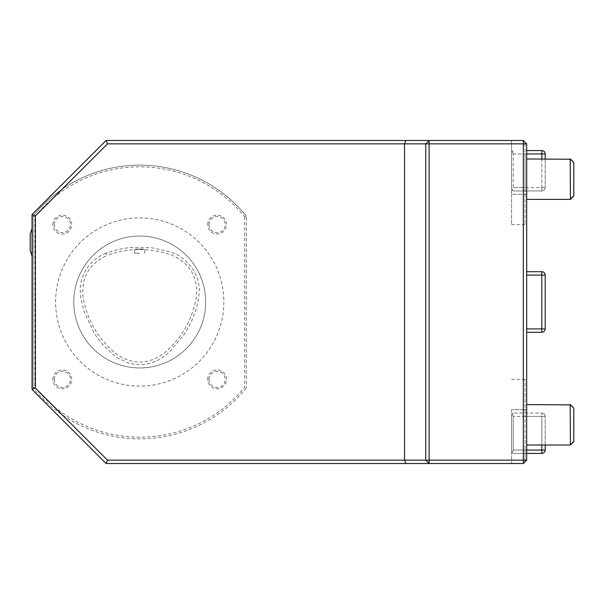 <?xml version="1.0" encoding="UTF-8"?>
<svg xmlns="http://www.w3.org/2000/svg" width="604" height="604" viewBox="0 0 604 604"><rect width="100%" height="100%" fill="white"/><g stroke="black" fill="none" stroke-linecap="round" stroke-linejoin="round"><path stroke-width="0.45" stroke-dasharray="3.02 2.27" d="M139.728 367.949A65.949 65.949 0 0 0 196.844 269.022A65.949 65.949 0 0 0 82.612 269.022A65.949 65.949 0 0 0 139.728 367.949A65.949 65.949 0 0 0 196.844 269.022A65.949 65.949 0 0 0 82.612 269.022A65.949 65.949 0 0 0 139.728 367.949M105.927 253.25C98.49 256.209 92.442 260.86 87.784 267.202C83.171 273.635 80.626 280.83 80.158 288.803L80.589 297.251L84.039 311.589L93.877 332.6C98.822 339.871 102.333 344.461 104.432 346.364L113.258 354.767L117.501 357.953L128.063 362.876C135.802 365.163 143.48 365.186 151.083 362.944C159.728 360.203 164.258 356.352 166.092 354.79L170.683 350.705L185.36 332.872L190.977 322.687C194.465 314.578 196.436 309.173 196.889 306.47L198.784 297.651L199.305 289.225C198.905 281.238 196.443 274.012 191.936 267.564L183.963 259.199L179.237 255.983C177.523 254.797 174.073 253.325 168.893 251.558L151.566 247.708L128.448 247.648L117.048 249.746L105.927 253.25L106.817 255.583C89.218 263.752 81.291 277.5 83.042 296.828C86.991 319.81 97.931 338.761 115.862 353.672C131.725 364.861 147.595 364.869 163.473 353.71C181.457 338.791 192.427 319.826 196.391 296.806C198.15 277.447 190.207 263.684 172.555 255.522C150.638 247.451 128.727 247.466 106.817 255.583M570.433 445.012L570.433 404.627M570.433 404.876L570.433 444.763M526.688 424.816L526.688 445.012L526.688 424.816M573.8 441.645L573.8 407.994M573.8 408.244L573.8 441.396L573.8 408.244M570.433 199.373L570.433 158.988M570.433 159.237L570.433 199.124M526.688 179.184L526.688 158.988L526.688 179.184M573.8 196.006L573.8 162.355M573.8 162.604L573.8 195.756L573.8 162.604M526.688 271.717L541.833 271.717A3.367 3.367 0 0 1 545.201 275.084L541.833 275.084L541.833 271.717A3.367 3.367 0 0 1 545.201 275.084L545.201 328.916A3.367 3.367 0 0 1 541.833 332.283L541.833 275.084L526.688 275.084L526.688 271.717L526.688 328.916L526.688 275.084M526.688 332.283L526.688 328.916L526.688 332.283L541.833 332.283M526.688 445.012L570.191 445.012L570.191 404.627L526.688 404.627M526.688 199.373L570.191 199.373L570.191 158.988L526.688 158.988M545.201 158.988L545.201 187.595L545.201 153.945L541.833 153.945L541.833 150.577A3.367 3.367 0 0 1 545.201 153.945M541.833 158.988L541.833 190.955A3.367 3.367 0 0 0 545.201 187.595A3.367 3.367 0 0 1 541.833 190.955L513.234 190.955L541.833 190.955L541.833 187.595L513.234 187.595L513.234 153.945L513.234 187.595L512.245 189.973L511.55 189.278L511.55 152.261L512.245 151.566L511.55 152.261L511.55 189.278L513.234 190.955L512.245 189.973L513.234 187.595L525.012 187.595L525.012 153.945L525.012 224.605L525.012 187.595L541.833 187.595L541.833 153.945L525.012 153.945L525.012 142.167L523.328 140.483L525.012 142.167L525.012 153.945L526.688 153.945M512.245 151.566L513.234 153.945L512.245 151.566L513.234 150.577L512.245 151.566M526.688 150.577L541.833 150.577M513.234 153.945L525.012 153.945L513.234 153.945M139.728 217.878A84.122 84.122 0 0 1 212.578 344.061A84.122 84.122 0 0 1 66.878 344.061A84.122 84.122 0 0 1 139.728 217.878A84.122 84.122 0 0 1 212.578 344.061A84.122 84.122 0 0 1 66.878 344.061A84.122 84.122 0 0 1 139.728 217.878M209.044 224.605A8.079 8.079 0 0 0 221.155 231.604A8.079 8.079 0 0 0 221.155 217.614A8.079 8.079 0 0 0 209.044 224.605M54.262 224.605A8.079 8.079 0 0 0 66.372 231.604A8.079 8.079 0 0 0 66.372 217.614A8.079 8.079 0 0 0 54.262 224.605M209.044 379.395A8.079 8.079 0 0 0 221.155 386.386A8.079 8.079 0 0 0 221.155 372.396A8.079 8.079 0 0 0 209.044 379.395M54.262 379.395A8.079 8.079 0 0 0 66.372 386.386A8.079 8.079 0 0 0 66.372 372.396A8.079 8.079 0 0 0 54.262 379.395M207.701 224.605A9.422 9.422 0 0 1 217.123 215.183A9.422 9.422 0 0 1 226.538 224.605A9.422 9.422 0 0 1 217.123 234.027A9.422 9.422 0 0 1 207.701 224.605M52.91 224.605A9.422 9.422 0 0 1 62.333 215.183A9.422 9.422 0 0 1 71.755 224.605A9.422 9.422 0 0 1 62.333 234.027A9.422 9.422 0 0 1 52.91 224.605M207.701 379.395A9.422 9.422 0 0 1 217.123 369.973A9.422 9.422 0 0 1 226.538 379.395A9.422 9.422 0 0 1 217.123 388.817A9.422 9.422 0 0 1 207.701 379.395M52.91 379.395A9.422 9.422 0 0 1 62.333 369.973A9.422 9.422 0 0 1 71.755 379.395A9.422 9.422 0 0 1 62.333 388.817A9.422 9.422 0 0 1 52.91 379.395M244.628 216.73L244.628 387.27A135.183 135.183 0 0 1 34.828 387.27L34.828 216.73A135.183 135.183 0 0 1 244.628 216.73L246.311 216.134L246.311 387.866L246.311 216.134A136.866 136.866 0 0 0 33.145 216.134L34.828 216.73M34.828 387.27L33.145 387.866A136.866 136.866 0 0 0 246.311 387.866L244.628 387.27M33.145 216.134L33.145 387.866L33.145 216.134A136.866 136.866 0 0 1 246.311 216.134M246.311 387.866A136.866 136.866 0 0 1 33.145 387.866M35.417 388.093L35.417 215.907L107.474 143.85L523.328 143.85L523.328 460.15L107.474 460.15L35.417 388.093L32.05 389.489L106.078 463.517L523.328 463.517L525.012 461.834L523.328 463.517L523.328 460.15L526.688 460.15L526.688 143.85L526.688 194.322L526.688 143.85L523.328 140.483L106.078 140.483L32.05 214.511L32.05 389.489M545.201 445.012L545.201 416.405L545.201 445.012M526.688 450.055L525.012 450.055L525.012 461.834L525.012 450.055L513.234 450.055L512.245 452.434L513.234 450.055L541.833 450.055L541.833 413.045A3.367 3.367 0 0 1 545.201 416.405A3.367 3.367 0 0 0 541.833 413.045L513.234 413.045L541.833 413.045L541.833 416.405L513.234 416.405L513.234 450.055L513.234 416.405L512.245 414.027L511.55 414.721L511.55 451.739L512.245 452.434L511.55 451.739L511.55 414.721L513.234 413.045L512.245 414.027L513.234 416.405L525.012 416.405L525.012 450.055L525.012 379.395L525.012 416.405L541.833 416.405L541.833 445.012M541.833 453.423L541.833 450.055L545.201 450.055A3.367 3.367 0 0 1 541.833 453.423L513.234 453.423L512.245 452.434L513.234 453.423L526.688 453.423M30.2 250.517L30.2 234.367M32.05 255.96L32.05 228.924L32.05 255.96M526.688 194.322L526.688 226.289L526.688 194.322L511.55 194.322L511.55 224.605L511.55 140.483L511.55 194.322L526.688 194.322M523.328 140.483L511.55 140.483L523.328 140.483L523.328 143.85L526.688 143.85L525.012 142.167L526.688 143.85M511.55 409.678L511.55 463.517L511.55 409.678L525.012 409.678L511.55 409.678M511.55 463.517L523.328 463.517L511.55 463.517M526.688 460.15L523.328 463.517M429.112 463.517L425.744 460.15L425.744 143.85L429.112 140.483M32.05 214.511L35.417 215.907M106.078 463.517L107.474 460.15M107.474 143.85L106.078 140.483M139.728 248.991L144.771 249.256L134.677 249.263L139.728 248.991M139.728 253.212L134.677 253.212L139.728 253.212M526.688 328.916L545.201 328.916M541.833 187.595L545.201 187.595L541.833 187.595M541.833 190.955A3.367 3.367 0 0 0 545.201 187.595M541.833 416.405L545.201 416.405L541.833 416.405M541.833 413.045A3.367 3.367 0 0 1 545.201 416.405M526.688 409.678L525.012 409.678L526.688 409.678M511.55 224.605L525.012 224.605L526.688 226.289M511.55 379.395L525.012 379.395L526.688 377.711M144.771 253.212L144.771 249.256M134.677 253.212L134.677 249.263"/><path stroke-width="0.91" d="M526.688 404.627L570.433 404.876M570.433 444.763L570.191 404.627L573.8 408.244L573.8 441.645L570.433 445.012M570.433 404.627L573.8 408.244M526.688 158.988L570.433 159.237M570.433 199.124L570.191 158.988L573.8 162.604L573.8 196.006L570.433 199.373M570.433 158.988L573.8 162.604M526.688 271.717L541.833 271.717L541.833 332.283A3.367 3.367 0 0 0 545.201 328.916L526.688 328.916M526.688 275.084L545.201 275.084A3.367 3.367 0 0 0 541.833 271.717A3.367 3.367 0 0 1 545.201 275.084L545.201 328.916A3.367 3.367 0 0 1 541.833 332.283L526.688 332.283M526.688 153.945L545.201 153.945L545.201 158.988M526.688 150.577L541.833 150.577L541.833 158.988M545.201 153.945A3.367 3.367 0 0 0 541.833 150.577M545.201 450.055L545.201 445.012L545.201 450.055L541.833 450.055L541.833 453.423A3.367 3.367 0 0 0 545.201 450.055M526.688 453.423L541.833 453.423M32.05 228.924A33.65 33.65 0 0 0 30.2 234.367L30.2 250.517L32.05 255.96M526.688 143.85L526.688 460.15L523.328 460.15L523.328 143.85L429.112 143.85L429.112 460.15L523.328 460.15L523.328 463.517L106.078 463.517L32.05 389.489L32.05 214.511L106.078 140.483L523.328 140.483L526.688 143.85L523.328 143.85L523.328 140.483M523.328 463.517L526.688 460.15M429.112 463.517L429.112 460.15L425.744 460.15L429.112 463.517M405.941 463.517L404.544 460.15L425.744 460.15L425.744 143.85L107.474 143.85L35.417 215.907L35.417 388.093L32.05 389.489M35.417 388.093L107.474 460.15L106.078 463.517M107.474 460.15L404.544 460.15L404.544 143.85L405.941 140.483M32.05 214.511L35.417 215.907M106.078 140.483L107.474 143.85M425.744 143.85L429.112 140.483L429.112 143.85L425.744 143.85M526.688 450.055L541.833 450.055L541.833 445.012M526.688 445.012L570.191 445.012L573.8 441.396M526.688 199.373L570.191 199.373L573.8 195.756"/></g></svg>
